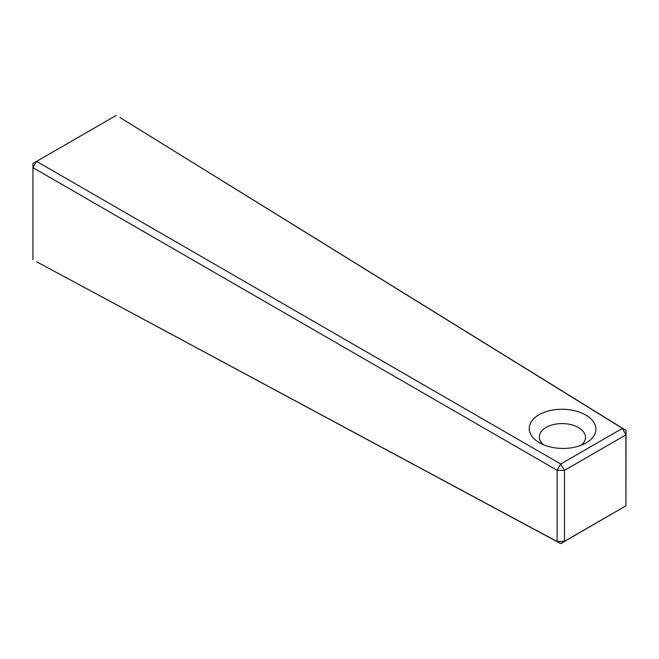 <?xml version="1.0" encoding="UTF-8"?>
<svg xmlns="http://www.w3.org/2000/svg" width="659" height="659" viewBox="0 0 659 659"><rect width="100%" height="100%" fill="white"/><g stroke="black" fill="none" stroke-linecap="round" stroke-linejoin="round"><path stroke-width="0.99" d="M538.988 414.766A33.345 19.581 -179.1 0 1 586.139 415.244A33.345 19.581 -179.1 0 1 586.131 442.939A33.345 19.581 -179.1 0 1 585.283 443.416A33.345 19.581 -179.1 0 1 539.408 442.716A33.345 19.581 -179.1 0 1 538.988 414.766M581.106 445.319A23.081 13.559 0.9 0 0 585.513 437.51A23.081 13.559 0.9 0 0 571.361 424.742A23.081 13.559 0.9 0 0 546.113 427.403A23.081 13.559 0.9 0 0 539.35 436.802A23.081 13.559 0.9 0 0 543.518 444.743M116.256 115.383L36.575 161.381L560.727 464.002L622.417 428.383L119.88 117.475L626.05 430.475L625.918 505.832L625.918 434.882L564.483 470.361L564.483 541.303L625.918 505.832L560.727 543.617L36.583 261.771L557.102 541.525L557.102 470.287L32.95 167.666L32.95 259.671M626.05 430.475L622.417 428.383L625.918 434.882L626.05 430.475M564.483 470.361L560.727 464.002L557.102 470.287L564.483 470.361M36.575 161.381L32.95 163.481L32.95 167.666L36.575 161.381M564.483 541.303L557.102 541.525L560.727 543.617L564.483 541.303"/></g></svg>
